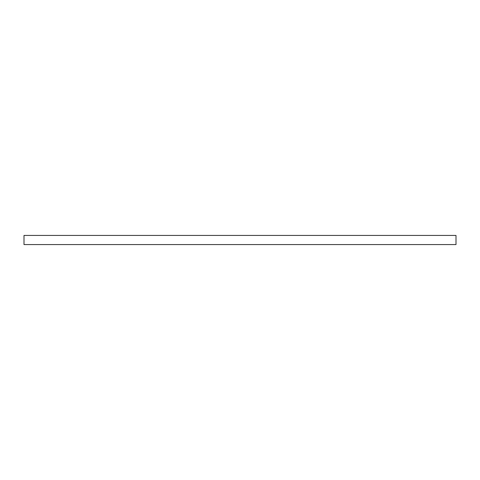 <?xml version="1.0" encoding="UTF-8"?>
<svg xmlns="http://www.w3.org/2000/svg" width="480" height="480" viewBox="0 0 480 480"><rect width="100%" height="100%" fill="white"/><g stroke="black" fill="none" stroke-linecap="round" stroke-linejoin="round"><path stroke-width="0.72" d="M429.558 235.434L24 235.434L24 244.566L456 244.566L456 235.434L429.558 235.434"/></g></svg>
